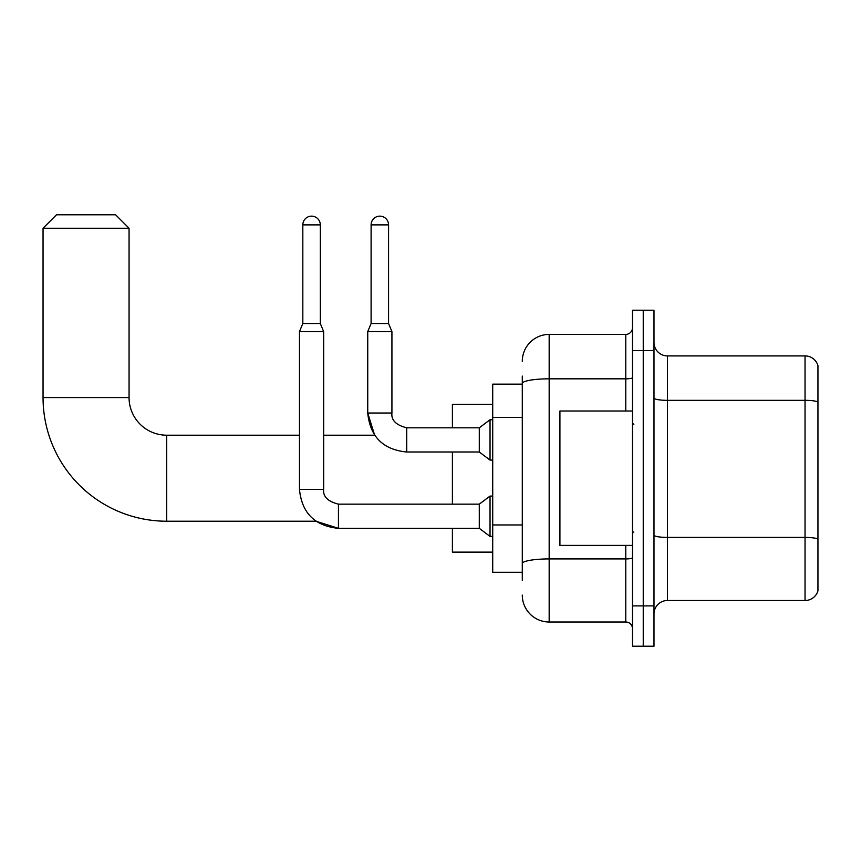 <?xml version="1.0" encoding="UTF-8"?>
<svg xmlns="http://www.w3.org/2000/svg" width="861" height="861" viewBox="0 0 861 861"><rect width="100%" height="100%" fill="white"/><g stroke="black" fill="none" stroke-linecap="round" stroke-linejoin="round"><path stroke-width="1.29" d="M522.293 409.384L522.293 376.074L522.293 384.135L492.718 384.135L492.718 572.285L522.293 572.285M522.293 580.346L522.293 376.074M632.491 605.886L632.491 646.202L643.242 646.202L643.242 605.886L643.242 646.202L653.994 646.202L653.994 605.886L643.242 605.886L643.242 350.535L643.242 605.886L632.491 605.886L632.491 350.535L643.242 350.535L643.242 310.218L643.242 350.535L653.994 350.535L653.994 605.886M653.994 350.535L653.994 310.218L632.491 310.218L632.491 350.535M522.293 361.286A26.874 26.874 0 0 1 549.167 334.412L549.167 622.008L625.775 622.008L625.775 545.4M549.167 334.412L625.775 334.412A6.716 6.716 0 0 0 632.491 327.686M522.293 568.249L522.293 533.024M632.491 628.724A6.716 6.716 0 0 0 625.775 622.008M549.167 622.008A26.874 26.874 0 0 1 522.293 595.134M653.994 613.947A13.442 13.442 0 0 1 667.436 600.504L805.046 600.504L805.046 355.916L667.436 355.916A13.442 13.442 0 0 1 653.994 342.474A13.442 13.442 0 0 0 667.436 355.916L667.436 600.504M817.95 365.591A13.442 13.442 0 0 0 805.046 355.916A13.442 13.442 0 0 1 817.95 365.591L817.95 590.829A13.442 13.442 0 0 1 805.046 600.504M653.994 397.997A13.442 2.335 0 0 0 667.436 400.333L805.046 400.333A13.442 2.335 180 0 1 817.95 402.012L817.95 539.094A13.442 2.335 180 0 0 805.046 537.415L667.436 537.415A13.442 2.335 0 0 1 653.994 535.079M302.824 224.882L320.303 224.882A8.739 8.739 0 0 0 311.564 216.143A8.739 8.739 0 0 0 302.824 224.882L302.824 323.521L299.467 331.593L299.467 489.36L323.661 489.36C322.843 496.528 327.772 501.457 338.438 504.148L338.438 528.342L315.987 521.217L166.69 521.217A123.64 123.64 0 0 1 43.05 397.578L43.05 228.24L56.492 214.798L115.622 214.798L129.064 228.24L43.05 228.24M166.69 521.217L166.69 435.203A37.626 37.626 0 0 1 129.064 397.578L129.064 228.24M452.402 452.003L452.402 504.148M452.402 528.342L452.402 552.127L492.718 552.127M492.718 404.293L452.402 404.293L452.402 427.809M299.467 331.593L323.661 331.593L323.661 489.36C322.843 496.528 327.772 501.457 338.438 504.148L479.286 504.148L479.286 528.342L338.438 528.342L315.987 521.217L338.438 528.342C314.792 525.996 301.802 513.005 299.467 489.36C301.802 513.005 314.792 525.996 338.438 528.342C314.792 525.996 301.802 513.005 299.467 489.36M479.286 504.148L490.038 496.087L490.038 536.403L492.718 536.403M302.824 323.521L320.303 323.521L323.661 331.593M320.303 224.882L320.303 323.521M388.569 323.521L371.102 323.521L371.102 224.882A8.739 8.739 0 0 1 379.83 216.143A8.739 8.739 0 0 1 388.569 224.882L388.569 323.521L391.927 331.593L367.744 331.593L367.744 413.032L391.906 413.032C391.12 420.2 396.049 425.13 406.715 427.809L406.715 452.003C383.07 449.668 370.079 436.678 367.744 413.032L374.664 435.203L323.661 435.203M391.927 331.593L391.927 413.032C391.12 420.2 396.049 425.13 406.715 427.809C396.049 425.13 391.12 420.2 391.927 413.032C391.12 420.2 396.049 425.13 406.715 427.809L479.286 427.809L479.286 452.003L406.715 452.003C383.07 449.668 370.079 436.678 367.744 413.032L374.664 435.203M479.286 427.809L490.038 419.748L490.038 460.065L492.718 460.065M632.491 411.009L559.919 411.009L559.919 545.4L632.491 545.4M522.293 417.456L492.718 417.456M522.293 524.962L492.718 524.962M632.491 557.745A6.716 1.162 0 0 1 625.775 558.918L549.167 558.918A26.874 4.671 180 0 0 522.293 563.578M522.293 383.5A26.874 4.671 180 0 1 549.167 378.829L625.775 378.829L625.775 334.412M625.775 411.009L625.775 378.829A6.716 1.162 0 0 0 632.491 377.667M43.05 397.578L129.064 397.578M371.102 224.882L388.569 224.882M299.467 435.203L166.69 435.203M479.286 528.342L490.038 536.403M323.661 489.36C322.843 496.528 327.772 501.457 338.438 504.148M490.038 496.087L492.718 496.087M479.286 452.003L490.038 460.065M371.102 323.521L367.744 331.593M490.038 419.748L492.718 419.748M633.836 424.451L632.491 423.106M633.836 531.969L632.491 533.314"/></g></svg>
